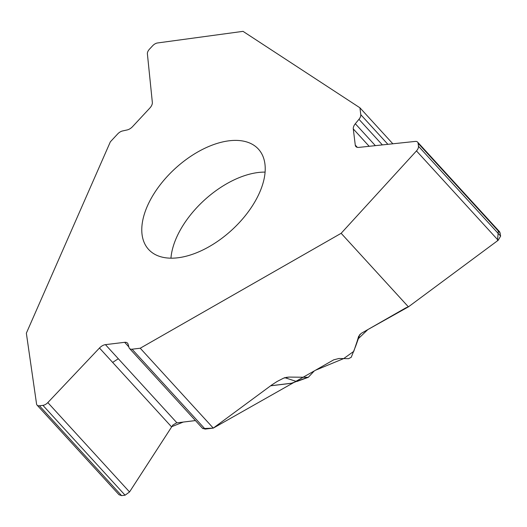 <?xml version="1.0" encoding="UTF-8"?>
<svg xmlns="http://www.w3.org/2000/svg" width="527" height="527" viewBox="0 0 527 527"><rect width="100%" height="100%" fill="white"/><g stroke="black" fill="none" stroke-linecap="round" stroke-linejoin="round"><path stroke-width="0.79" d="M118.937 494.642L37.074 405.111A6.001 3.373 -42.4 0 1 36.554 403.952L26.35 333.183L110.354 141.816L117.666 133.957A6.522 3.669 -42.4 0 1 122.534 130.966L127.139 129.952A7.306 4.104 137.6 0 0 132.593 126.599L149.813 108.088A7.306 4.104 137.6 0 0 152.343 102.409L147.389 53.84A6.001 3.373 -42.4 0 1 149.47 49.176L152.606 45.803A6.001 3.373 -42.4 0 1 157.494 42.97L243.026 31.35L359.928 107.798L392.846 143.792M202.348 428.135L205.122 429.097L213.277 428.108L140.235 348.222L341.147 233.303L408.405 306.859L498.18 240.279L500.63 236.096L499.675 231.86M213.277 428.108L271.8 384.934L277.13 381.469L283.651 378.122L289.007 377.075L285.871 377.451M358.656 336.246L355.844 345.732L351.239 357.273L348.584 358.676L339.006 358.492L333.703 359.829L314.263 370.942L308.282 377.312L289.007 377.075M358.597 336.45L361.14 333.413L405.118 308.262A13.05 10.02 -7 0 1 408.155 306.938L408.405 306.859M119.03 494.741L121.579 495.624L125.077 495.202L129.537 491.954L172.836 425.072L176.505 422.891L195.438 420.579M259.62 192.487A74.373 41.804 137.6 0 1 204.911 248.955A74.373 41.804 137.6 0 1 148.621 249.469A74.373 41.804 137.6 0 1 175.293 168.429A74.373 41.804 137.6 0 1 258.395 149.095A74.373 41.804 137.6 0 1 259.62 192.487M284.633 377.602L296.391 381.462L307.201 377.51M292.057 383.201A2.609 1.693 -96.9 0 1 291.905 383.234A2.609 1.693 -96.9 0 1 291.576 383.221L296.391 381.462L292.485 383.089A2.609 2.404 69.9 0 1 291.576 383.221L270.694 385.751M37.074 405.111A6.001 3.373 -42.4 0 0 39.426 405.783L42.931 405.355A6.001 3.373 -42.4 0 0 47.825 402.588L99.471 348.018A7.306 4.104 137.6 0 1 105.433 344.645L124.642 342.319A7.306 4.104 137.6 0 1 127.514 343.143A7.306 4.104 137.6 0 1 128.068 344.157L129.023 347.57A6.522 3.669 -42.4 0 0 129.517 348.479A6.522 3.669 -42.4 0 0 132.073 349.21L140.235 348.222M341.147 233.303L416.468 150.913A6.001 3.373 -42.4 0 0 418.484 146.256L418.122 143.304A6.001 3.373 -42.4 0 0 417.588 142.092A6.001 3.373 -42.4 0 0 415.302 141.414L358.703 147.408A7.306 4.104 137.6 0 1 355.916 146.585A7.306 4.104 137.6 0 1 355.27 145.103L353.281 128.917A7.306 4.104 137.6 0 1 355.317 123.726L358.959 119.306A6.522 3.669 -42.4 0 0 360.778 114.675L359.928 107.798M202.875 428.596L213.277 428.108L315.475 370.25L343.703 358.584L353.762 351.371L357.892 339.105L367.793 329.612L408.405 306.859L497.495 240.786L498.331 231.03M118.318 358.742L112.633 362.418M99.471 348.018L171.486 426.778L183.297 422.048L195.431 420.572M265.088 172.112A74.373 41.804 -42.4 0 0 170.952 258.19M105.433 344.645L176.914 422.819M124.642 342.319L128.832 346.904M132.073 349.21L205.122 429.097M39.426 405.783L121.579 495.624M42.931 405.355L125.077 495.202M47.825 402.588L129.537 491.954M355.27 145.103L357.332 147.356M353.281 128.917L369.177 146.302M355.317 123.726L375.356 145.643M358.959 119.306L382.371 144.905M360.778 114.675L387.885 144.319M416.468 150.913L498.18 240.279M418.484 146.256L500.63 236.096M418.122 143.304L500.268 233.145M270.614 385.81L291.905 383.234A2.609 2.609 0 0 0 292.485 383.089M355.844 345.732L359.888 334.342M308.433 377.26L296.918 381.469M202.276 428.056L129.517 348.479M499.576 231.755L417.588 142.092"/></g></svg>
